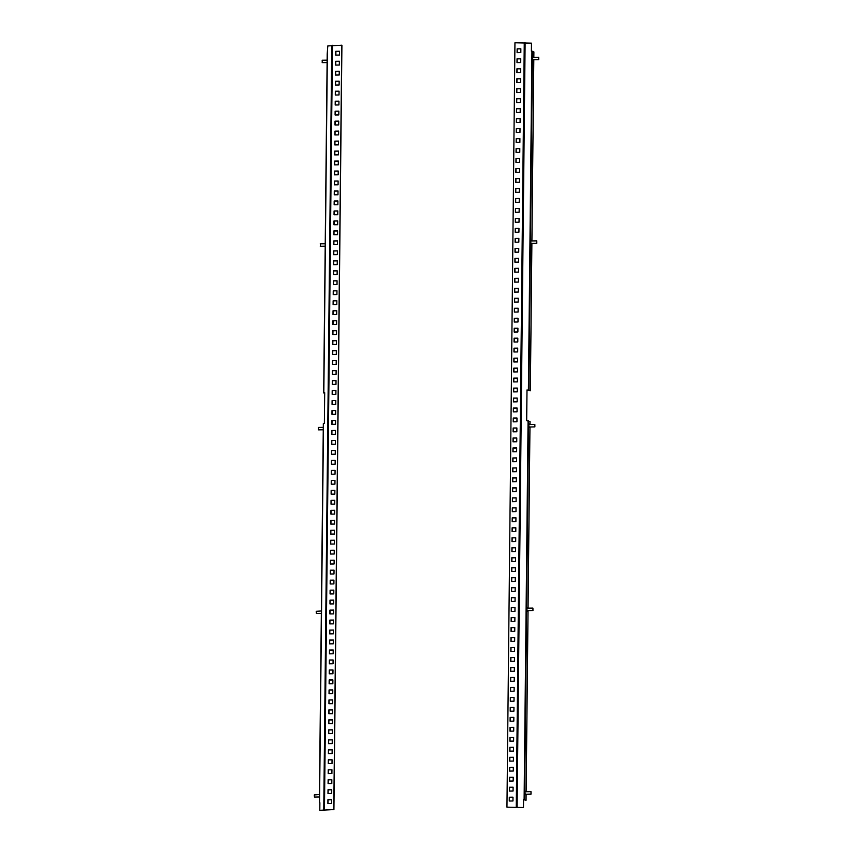 <?xml version="1.0" encoding="UTF-8"?>
<svg xmlns="http://www.w3.org/2000/svg" width="853" height="853" viewBox="0 0 853 853"><rect width="100%" height="100%" fill="white"/><g stroke="black" fill="none" stroke-linecap="round" stroke-linejoin="round"><path stroke-width="1.28" d="M324.684 393.404L323.65 392.913L324.694 392.721L324.375 423.451L323.33 423.653L319.395 802.417M319.875 802.694L319.8 810.307L333.918 809.582L341.914 45.209L327.808 45.934L327.2 54.038L323.682 392.892L327.2 54.038M319.8 810.307L333.918 809.582M331.636 799.741L328.053 799.783L328.021 803.515M331.732 789.761L328.16 789.814L328.117 793.535M331.838 779.781L328.266 779.834L328.224 783.555M331.945 769.801L328.373 769.854L328.33 773.575M332.052 759.82L328.469 759.874L328.437 763.606M332.158 749.84L328.576 749.894L328.544 753.625M332.254 739.871L328.682 739.914L328.64 743.645M332.361 729.891L328.789 729.933L328.746 733.665M332.467 719.911L328.895 719.953L328.853 723.685M332.574 709.931L328.991 709.973L328.959 713.705M332.681 699.95L329.098 700.004L329.066 703.725M332.777 689.97L329.205 690.024L329.162 693.745M332.883 679.99L329.311 680.044L329.269 683.775M332.99 670.01L329.418 670.063L329.375 673.795M333.096 660.041L329.514 660.083L329.482 663.815M333.203 650.061L329.621 650.103L329.589 653.835M333.299 640.081L329.727 640.123L329.684 643.855M333.406 630.1L329.834 630.143L329.791 633.875M333.512 620.12L329.94 620.174L329.898 623.895M333.619 610.14L330.036 610.194L330.004 613.915M333.726 600.16L330.143 600.213L330.111 603.935M333.822 590.18L330.25 590.233L330.207 593.965M333.928 580.211L330.356 580.253L330.314 583.985M334.035 570.23L330.463 570.273L330.42 574.005M334.141 560.25L330.559 560.293L330.527 564.025M334.248 550.27L330.665 550.313L330.633 554.045M334.344 540.29L330.772 540.344L330.729 544.065M334.451 530.31L330.879 530.363L330.836 534.085M334.557 520.33L330.985 520.383L330.943 524.105M334.664 510.35L331.081 510.403L331.049 514.135M334.771 500.38L331.188 500.423L331.156 504.155M334.866 490.4L331.295 490.443L331.252 494.175M334.973 480.42L331.401 480.463L331.359 484.195M335.08 470.44L331.508 470.483L331.465 474.215M335.186 460.46L331.604 460.513L331.572 464.235M335.293 450.48L331.71 450.533L331.678 454.254M335.389 440.5L331.817 440.553L331.774 444.274M335.496 430.52L331.924 430.573L331.881 434.305M335.602 420.55L332.03 420.593L331.988 424.325M335.709 410.57L332.126 410.613L332.094 414.345M335.815 400.59L332.233 400.633L332.201 404.365M335.911 390.61L332.339 390.653L332.297 394.385M336.018 380.63L332.446 380.683L332.403 384.404M336.125 370.65L332.553 370.703L332.51 374.424M336.231 360.67L332.649 360.723L332.617 364.444M336.338 350.69L332.755 350.743L332.723 354.475M336.434 340.72L332.862 340.763L332.819 344.495M336.54 330.74L332.969 330.783L332.926 334.515M336.647 320.76L333.075 320.803L333.033 324.535M336.754 310.78L333.171 310.823L333.139 314.554M336.86 300.8L333.278 300.853L333.246 304.574M336.956 290.82L333.384 290.873L333.342 294.594M337.063 280.84L333.491 280.893L333.448 284.614M337.17 270.859L333.598 270.913L333.555 274.645M337.276 260.89L333.694 260.933L333.662 264.665M337.383 250.91L333.8 250.953L333.768 254.684M337.479 240.93L333.907 240.972L333.864 244.704M337.585 230.95L334.013 230.992L333.971 234.724M337.692 220.97L334.12 221.023L334.077 224.744M337.799 210.99L334.216 211.043L334.184 214.764M337.905 201.009L334.323 201.063L334.291 204.784M338.001 191.029L334.429 191.083L334.387 194.815M338.108 181.049L334.536 181.103L334.493 184.834M338.214 171.08L334.643 171.122L334.6 174.854M338.321 161.1L334.739 161.142L334.707 164.874M338.428 151.12L334.845 151.162L334.813 154.894M338.524 141.14L334.952 141.193L334.909 144.914M338.63 131.159L335.058 131.213L335.016 134.934M338.737 121.179L335.165 121.233L335.122 124.954M338.844 111.199L335.261 111.253L335.229 114.984M338.95 101.219L335.368 101.272L335.336 105.004M339.046 91.25L335.474 91.292L335.432 95.024M339.153 81.27L335.581 81.312L335.538 85.044M339.259 71.289L335.687 71.332L335.645 75.064M339.366 61.309L335.783 61.363L335.751 65.084M339.473 51.329L335.89 51.383L335.858 55.104M341.786 45.145L333.779 809.518M331.593 803.462L331.636 799.677L327.915 799.73L327.883 803.515L331.593 803.462M331.7 793.493L331.732 789.697L328.021 789.75L327.978 793.535L331.7 793.493M331.806 783.512L331.838 779.717L328.128 779.77L328.085 783.555L331.806 783.512M331.902 773.532L331.945 769.737L328.234 769.79L328.192 773.586L331.902 773.532M332.009 763.552L332.052 759.756L328.341 759.81L328.298 763.606L332.009 763.552M332.116 753.572L332.158 749.776L328.437 749.83L328.405 753.625L332.116 753.572M332.222 743.592L332.254 739.807L328.544 739.85L328.501 743.645L332.222 743.592M332.329 733.612L332.361 729.827L328.65 729.869L328.608 733.665L332.329 733.612M332.425 723.632L332.467 719.847L328.757 719.9L328.714 723.685L332.425 723.632M332.531 713.662L332.574 709.867L328.863 709.92L328.821 713.705L332.531 713.662M332.638 703.682L332.681 699.886L328.959 699.94L328.927 703.725L332.638 703.682M332.745 693.702L332.777 689.906L329.066 689.96L329.023 693.756L332.745 693.702M332.851 683.722L332.883 679.926L329.173 679.98L329.13 683.775L332.851 683.722M332.947 673.742L332.99 669.946L329.279 670L329.237 673.795L332.947 673.742M333.054 663.762L333.096 659.977L329.386 660.019L329.343 663.815L333.054 663.762M333.16 653.782L333.203 649.997L329.482 650.039L329.45 653.835L333.16 653.782M333.267 643.802L333.299 640.017L329.589 640.07L329.546 643.855L333.267 643.802M333.374 633.832L333.406 630.036L329.695 630.09L329.653 633.875L333.374 633.832M333.47 623.852L333.512 620.056L329.802 620.11L329.759 623.895L333.47 623.852M333.576 613.872L333.619 610.076L329.908 610.13L329.866 613.925L333.576 613.872M333.683 603.892L333.726 600.096L330.004 600.149L329.972 603.945L333.683 603.892M333.79 593.912L333.822 590.116L330.111 590.169L330.068 593.965L333.79 593.912M333.896 583.932L333.928 580.147L330.218 580.189L330.175 583.985L333.896 583.932M333.992 573.952L334.035 570.167L330.324 570.209L330.282 574.005L333.992 573.952M334.099 563.972L334.141 560.186L330.431 560.24L330.388 564.025L334.099 563.972M334.205 554.002L334.248 550.206L330.527 550.26L330.495 554.045L334.205 554.002M334.312 544.022L334.355 540.226L330.633 540.28L330.591 544.065L334.312 544.022M334.419 534.042L334.451 530.246L330.74 530.299L330.697 534.095L334.419 534.042M334.515 524.062L334.557 520.266L330.847 520.319L330.804 524.115L334.515 524.062M334.621 514.082L334.664 510.286L330.953 510.339L330.911 514.135L334.621 514.082M334.728 504.102L334.771 500.316L331.049 500.359L331.017 504.155L334.728 504.102M334.834 494.122L334.877 490.336L331.156 490.379L331.124 494.175L334.834 494.122M334.941 484.141L334.973 480.356L331.263 480.41L331.22 484.195L334.941 484.141M335.037 474.172L335.08 470.376L331.369 470.429L331.327 474.215L335.037 474.172M335.144 464.192L335.186 460.396L331.476 460.449L331.433 464.235L335.144 464.192M335.25 454.212L335.293 450.416L331.572 450.469L331.54 454.265L335.25 454.212M335.357 444.232L335.4 440.436L331.678 440.489L331.646 444.285L335.357 444.232M335.464 434.252L335.496 430.456L331.785 430.509L331.742 434.305L335.464 434.252M335.56 424.272L335.602 420.486L331.892 420.529L331.849 424.325L335.56 424.272M335.666 414.291L335.709 410.506L331.998 410.549L331.956 414.345L335.666 414.291M335.773 404.311L335.815 400.526L332.094 400.579L332.062 404.365L335.773 404.311M335.879 394.342L335.922 390.546L332.201 390.599L332.169 394.385L335.879 394.342M335.986 384.362L336.018 380.566L332.307 380.619L332.265 384.404L335.986 384.362M336.082 374.382L336.125 370.586L332.414 370.639L332.371 374.435L336.082 374.382M336.189 364.402L336.231 360.606L332.521 360.659L332.478 364.455L336.189 364.402M336.295 354.421L336.338 350.626L332.617 350.679L332.585 354.475L336.295 354.421M336.402 344.441L336.445 340.656L332.723 340.699L332.691 344.495L336.402 344.441M336.509 334.461L336.54 330.676L332.83 330.719L332.787 334.515L336.509 334.461M336.604 324.481L336.647 320.696L332.937 320.749L332.894 324.535L336.604 324.481M336.711 314.512L336.754 310.716L333.043 310.769L333.001 314.554L336.711 314.512M336.818 304.532L336.86 300.736L333.139 300.789L333.107 304.574L336.818 304.532M336.924 294.552L336.967 290.756L333.246 290.809L333.214 294.605L336.924 294.552M337.031 284.571L337.063 280.776L333.352 280.829L333.31 284.625L337.031 284.571M337.127 274.591L337.17 270.796L333.459 270.849L333.416 274.645L337.127 274.591M337.234 264.611L337.276 260.815L333.566 260.869L333.523 264.665L337.234 264.611M337.34 254.631L337.383 250.846L333.662 250.889L333.63 254.684L337.34 254.631M337.447 244.651L337.489 240.866L333.768 240.919L333.736 244.704L337.447 244.651M337.553 234.682L337.585 230.886L333.875 230.939L333.832 234.724L337.553 234.682M337.649 224.702L337.692 220.906L333.981 220.959L333.939 224.744L337.649 224.702M337.756 214.721L337.799 210.926L334.088 210.979L334.045 214.775L337.756 214.721M337.863 204.741L337.905 200.945L334.184 200.999L334.152 204.795L337.863 204.741M337.969 194.761L338.012 190.965L334.291 191.019L334.259 194.815L337.969 194.761M338.076 184.781L338.108 180.985L334.397 181.039L334.355 184.834L338.076 184.781M338.172 174.801L338.214 171.016L334.504 171.058L334.461 174.854L338.172 174.801M338.278 164.821L338.321 161.036L334.611 161.089L334.568 164.874L338.278 164.821M338.385 154.851L338.428 151.056L334.707 151.109L334.675 154.894L338.385 154.851M338.492 144.871L338.534 141.076L334.813 141.129L334.781 144.914L338.492 144.871M338.598 134.891L338.63 131.095L334.92 131.149L334.877 134.945L338.598 134.891M338.694 124.911L338.737 121.115L335.026 121.169L334.984 124.964L338.694 124.911M338.801 114.931L338.844 111.135L335.133 111.189L335.09 114.984L338.801 114.931M338.908 104.951L338.95 101.155L335.229 101.208L335.197 105.004L338.908 104.951M339.014 94.971L339.057 91.186L335.336 91.228L335.304 95.024L339.014 94.971M339.121 84.991L339.153 81.206L335.442 81.259L335.4 85.044L339.121 84.991M339.217 75.011L339.259 71.225L335.549 71.279L335.506 75.064L339.217 75.011M339.323 65.041L339.366 61.245L335.655 61.299L335.613 65.084L339.323 65.041M339.43 55.061L339.473 51.265L335.751 51.319L335.719 55.114L339.43 55.061M534.884 426.884L534.852 424.474L534.884 426.884L528.924 427.022M529.489 424.549L529.169 423.952L528.785 425.572L529.223 427.566L529.521 426.958M531.035 794.1L531.003 791.701L531.035 794.1L525.075 794.239M525.64 791.776L525.331 791.168L524.947 792.789L525.373 794.783L525.672 794.175M532.965 610.492L532.922 608.093L532.965 610.492L527.005 610.631M527.559 608.157L527.25 607.56L526.866 609.181L527.303 611.174L527.591 610.567M536.804 243.276L536.772 240.866L536.804 243.276L530.843 243.414M531.408 240.941L531.099 240.343L530.715 241.964L531.142 243.958L531.44 243.35M533.328 57.332L533.018 56.735L532.635 58.356L533.072 60.35L533.37 59.742M526.994 390.024L530.342 390.791L526.994 389.949L526.674 420.678L530.022 421.521L529.99 424.549M506.949 807.151L523.465 807.524L506.949 807.151L514.945 42.778L531.472 43.151L531.387 51.137L533.893 51.905L533.829 57.322M533.807 59.731L531.909 240.941M531.888 243.34L530.342 390.791M509.39 801.031L509.433 797.299L513.005 797.256M509.497 791.051L509.54 787.33L513.111 787.276M509.604 781.071L509.636 777.35L513.218 777.296M509.71 771.091L509.742 767.369L513.325 767.316M509.806 761.121L509.849 757.389L513.431 757.336M509.913 751.141L509.955 747.409L513.527 747.356M510.019 741.161L510.062 737.429L513.634 737.387M510.126 731.181L510.158 727.449L513.741 727.406M510.233 721.201L510.265 717.469L513.847 717.426M510.329 711.221L510.371 707.5L513.954 707.446M510.435 701.241L510.478 697.519L514.05 697.466M510.542 691.261L510.584 687.539L514.156 687.486M510.648 681.291L510.691 677.559L514.263 677.506M510.755 671.311L510.787 667.579L514.37 667.526M510.851 661.331L510.894 657.599L514.476 657.556M510.958 651.351L511 647.619L514.572 647.576M511.064 641.371L511.107 637.639L514.679 637.596M511.171 631.391L511.214 627.669L514.785 627.616M511.278 621.41L511.31 617.689L514.892 617.636M511.373 611.43L511.416 607.709L514.999 607.656M511.48 601.461L511.523 597.729L515.095 597.676M511.587 591.481L511.629 587.749L515.201 587.696M511.693 581.501L511.736 577.769L515.308 577.726M511.8 571.521L511.832 567.789L515.415 567.746M511.896 561.541L511.939 557.809L515.521 557.766M512.003 551.56L512.045 547.839L515.617 547.786M512.109 541.58L512.152 537.859L515.724 537.806M512.216 531.6L512.258 527.879L515.83 527.826M512.322 521.631L512.354 517.899L515.937 517.846M512.418 511.651L512.461 507.919L516.044 507.866M512.525 501.671L512.568 497.939L516.14 497.896M512.632 491.691L512.674 487.959L516.246 487.916M512.738 481.71L512.781 477.979L516.353 477.936M512.845 471.73L512.877 468.009L516.46 467.956M512.941 461.75L512.984 458.029L516.566 457.976M513.048 451.77L513.09 448.049L516.662 447.996M513.154 441.801L513.197 438.069L516.769 438.015M513.261 431.821L513.303 428.089L516.875 428.035M513.367 421.84L513.399 418.109L516.982 418.066M513.463 411.86L513.506 408.129L517.089 408.086M513.57 401.88L513.613 398.148L517.185 398.106M513.677 391.9L513.719 388.179L517.291 388.126M513.783 381.92L513.826 378.199L517.398 378.146M513.89 371.94L513.922 368.219L517.504 368.165M513.986 361.971L514.028 358.239L517.611 358.185M514.092 351.99L514.135 348.259L517.707 348.205M514.199 342.01L514.242 338.278L517.814 338.236M514.306 332.03L514.348 328.298L517.92 328.256M514.412 322.05L514.444 318.318L518.027 318.276M514.508 312.07L514.551 308.349L518.134 308.296M514.615 302.09L514.658 298.369L518.229 298.315M514.722 292.11L514.764 288.389L518.336 288.335M514.828 282.14L514.871 278.409L518.443 278.355M514.935 272.16L514.967 268.428L518.549 268.375M515.031 262.18L515.073 258.448L518.656 258.406M515.137 252.2L515.18 248.468L518.752 248.426M515.244 242.22L515.287 238.488L518.859 238.445M515.351 232.24L515.393 228.519L518.965 228.465M515.457 222.26L515.489 218.539L519.072 218.485M515.553 212.28L515.596 208.558L519.178 208.505M515.66 202.31L515.702 198.578L519.274 198.525M515.766 192.33L515.809 188.598L519.381 188.545M515.873 182.35L515.916 178.618L519.488 178.576M515.98 172.37L516.012 168.638L519.594 168.595M516.076 162.39L516.118 158.658L519.701 158.615M516.182 152.41L516.225 148.689L519.797 148.635M516.289 142.43L516.332 138.708L519.904 138.655M516.396 132.45L516.438 128.728L520.01 128.675M516.502 122.48L516.534 118.748L520.117 118.695M516.598 112.5L516.641 108.768L520.223 108.715M516.705 102.52L516.747 98.788L520.319 98.745M516.811 92.54L516.854 88.808L520.426 88.765M516.918 82.56L516.961 78.828L520.533 78.785M517.025 72.58L517.057 68.858L520.639 68.805M517.121 62.6L517.163 58.878L520.746 58.825M517.227 52.619L517.27 48.898L520.842 48.845M509.252 801.031L509.294 797.246L513.005 797.192L512.973 800.988L509.252 801.031M509.358 791.051L509.401 787.266L513.111 787.212L513.069 791.008L509.358 791.051M509.465 781.081L509.508 777.286L513.218 777.232L513.175 781.028L509.465 781.081M509.572 771.101L509.614 767.305L513.325 767.252L513.282 771.048L509.572 771.101M509.678 761.121L509.71 757.325L513.431 757.272L513.389 761.068L509.678 761.121M509.774 751.141L509.817 747.345L513.527 747.292L513.495 751.088L509.774 751.141M509.881 741.161L509.923 737.365L513.634 737.323L513.591 741.108L509.881 741.161M509.987 731.181L510.03 727.396L513.741 727.342L513.698 731.128L509.987 731.181M510.094 721.201L510.137 717.416L513.847 717.362L513.805 721.148L510.094 721.201M510.201 711.221L510.233 707.436L513.954 707.382L513.911 711.178L510.201 711.221M510.297 701.251L510.339 697.455L514.05 697.402L514.018 701.198L510.297 701.251M510.403 691.271L510.446 687.475L514.156 687.422L514.114 691.218L510.403 691.271M510.51 681.291L510.552 677.495L514.263 677.442L514.22 681.238L510.51 681.291M510.616 671.311L510.659 667.515L514.37 667.462L514.327 671.258L510.616 671.311M510.723 661.331L510.755 657.535L514.476 657.492L514.434 661.278L510.723 661.331M510.819 651.351L510.862 647.566L514.572 647.512L514.54 651.297L510.819 651.351M510.926 641.371L510.968 637.586L514.679 637.532L514.636 641.317L510.926 641.371M511.032 631.391L511.075 627.605L514.785 627.552L514.743 631.348L511.032 631.391M511.139 621.421L511.182 617.625L514.892 617.572L514.849 621.368L511.139 621.421M511.246 611.441L511.278 607.645L514.999 607.592L514.956 611.388L511.246 611.441M511.342 601.461L511.384 597.665L515.095 597.612L515.063 601.408L511.342 601.461M511.448 591.481L511.491 587.685L515.201 587.632L515.159 591.428L511.448 591.481M511.555 581.501L511.597 577.705L515.308 577.662L515.265 581.447L511.555 581.501M511.661 571.521L511.704 567.725L515.415 567.682L515.372 571.467L511.661 571.521M511.768 561.541L511.8 557.755L515.521 557.702L515.479 561.487L511.768 561.541M511.864 551.56L511.907 547.775L515.617 547.722L515.585 551.518L511.864 551.56M511.971 541.591L512.013 537.795L515.724 537.742L515.681 541.538L511.971 541.591M512.077 531.611L512.12 527.815L515.83 527.762L515.788 531.558L512.077 531.611M512.184 521.631L512.226 517.835L515.937 517.782L515.894 521.578L512.184 521.631M512.29 511.651L512.322 507.855L516.044 507.802L516.001 511.597L512.29 511.651M512.386 501.671L512.429 497.875L516.14 497.832L516.108 501.617L512.386 501.671M512.493 491.691L512.536 487.895L516.246 487.852L516.204 491.637L512.493 491.691M512.6 481.71L512.642 477.925L516.353 477.872L516.31 481.657L512.6 481.71M512.706 471.73L512.749 467.945L516.46 467.892L516.417 471.688L512.706 471.73M512.813 461.75L512.845 457.965L516.566 457.912L516.523 461.708L512.813 461.75M512.909 451.781L512.952 447.985L516.662 447.932L516.63 451.727L512.909 451.781M513.016 441.801L513.058 438.005L516.769 437.952L516.737 441.747L513.016 441.801M513.122 431.821L513.165 428.025L516.875 427.971L516.833 431.767L513.122 431.821M513.229 421.84L513.271 418.045L516.982 418.002L516.939 421.787L513.229 421.84M513.335 411.86L513.367 408.065L517.089 408.022L517.046 411.807L513.335 411.86M513.431 401.88L513.474 398.095L517.185 398.042L517.153 401.827L513.431 401.88M513.538 391.9L513.581 388.115L517.291 388.062L517.259 391.858L513.538 391.9M513.645 381.92L513.687 378.135L517.398 378.082L517.355 381.877L513.645 381.92M513.751 371.951L513.794 368.155L517.504 368.101L517.462 371.897L513.751 371.951M513.858 361.971L513.89 358.175L517.611 358.121L517.568 361.917L513.858 361.971M513.954 351.99L513.996 348.195L517.707 348.141L517.675 351.937L513.954 351.99M514.06 342.01L514.103 338.214L517.814 338.172L517.782 341.957L514.06 342.01M514.167 332.03L514.21 328.234L517.92 328.192L517.878 331.977L514.167 332.03M514.274 322.05L514.316 318.265L518.027 318.212L517.984 321.997L514.274 322.05M514.38 312.07L514.412 308.285L518.134 308.232L518.091 312.027L514.38 312.07M514.476 302.09L514.519 298.305L518.229 298.251L518.197 302.047L514.476 302.09M514.583 292.121L514.626 288.325L518.336 288.271L518.304 292.067L514.583 292.121M514.69 282.14L514.732 278.345L518.443 278.291L518.4 282.087L514.69 282.14M514.796 272.16L514.839 268.364L518.549 268.311L518.507 272.107L514.796 272.16M514.903 262.18L514.935 258.384L518.656 258.342L518.613 262.127L514.903 262.18M514.999 252.2L515.041 248.404L518.752 248.362L518.72 252.147L514.999 252.2M515.105 242.22L515.148 238.435L518.859 238.382L518.827 242.167L515.105 242.22M515.212 232.24L515.255 228.455L518.965 228.401L518.923 232.197L515.212 232.24M515.319 222.26L515.361 218.475L519.072 218.421L519.029 222.217L515.319 222.26M515.425 212.29L515.457 208.495L519.178 208.441L519.136 212.237L515.425 212.29M515.521 202.31L515.564 198.514L519.274 198.461L519.242 202.257L515.521 202.31M515.628 192.33L515.67 188.534L519.381 188.481L519.349 192.277L515.628 192.33M515.734 182.35L515.777 178.554L519.488 178.512L519.445 182.297L515.734 182.35M515.841 172.37L515.884 168.574L519.594 168.531L519.552 172.317L515.841 172.37M515.948 162.39L515.98 158.605L519.701 158.551L519.658 162.337L515.948 162.39M516.044 152.41L516.086 148.625L519.797 148.571L519.765 152.367L516.044 152.41M516.15 142.43L516.193 138.644L519.904 138.591L519.872 142.387L516.15 142.43M516.257 132.46L516.3 128.664L520.01 128.611L519.967 132.407L516.257 132.46M516.364 122.48L516.406 118.684L520.117 118.631L520.074 122.427L516.364 122.48M516.47 112.5L516.502 108.704L520.223 108.651L520.181 112.447L516.47 112.5M516.566 102.52L516.609 98.724L520.319 98.681L520.287 102.467L516.566 102.52M516.673 92.54L516.715 88.744L520.426 88.701L520.394 92.487L516.673 92.54M516.779 82.56L516.822 78.775L520.533 78.721L520.49 82.506L516.779 82.56M516.886 72.58L516.929 68.794L520.639 68.741L520.597 72.537L516.886 72.58M516.993 62.6L517.025 58.814L520.746 58.761L520.703 62.557L516.993 62.6M517.089 52.63L517.131 48.834L520.842 48.781L520.81 52.577L517.089 52.63M526.12 794.175L526.056 800.317L523.55 799.538L523.465 807.524M529.958 426.958L528.06 608.157M528.039 610.567L526.141 791.765M523.55 799.613L526.056 800.317M322.21 60.275L322.242 62.578M320.333 243.947L320.365 246.122M318.446 427.63L318.329 429.848L323.266 429.784M321.368 610.983L316.207 611.313L316.399 613.456L321.346 613.392M319.449 794.591L314.267 794.964L314.48 797.075L319.417 797.001M538.712 57.258L538.733 59.667L538.712 57.258M327.371 53.974L323.82 392.86M332.467 45.273L324.46 809.646M331.764 45.316L323.756 809.7M323.5 423.589L319.534 802.385M532.453 51.255L528.903 390.13M531.952 51.169L528.402 390.056M524.264 42.65L516.268 807.023M525.117 42.671L517.11 807.045M528.082 420.785L524.115 799.581M528.583 420.87L524.616 799.656M323.33 423.653L319.363 802.438M322.167 62.632L327.115 62.568M322.135 60.222L327.136 60.158M320.248 246.24L325.185 246.176M320.216 243.83L325.217 243.766M318.297 427.438L323.287 427.374M538.733 59.667L532.752 59.753M538.691 57.258L532.72 57.343M536.772 240.866L530.801 240.951M534.852 424.474L528.881 424.559M532.922 608.093L526.951 608.168M531.003 791.701L525.032 791.776"/></g></svg>
